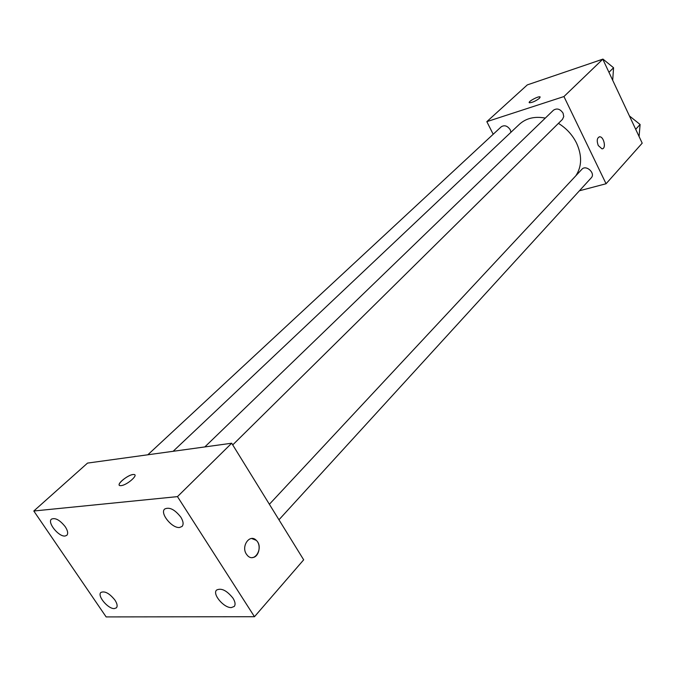 <?xml version="1.0" encoding="UTF-8"?>
<svg xmlns="http://www.w3.org/2000/svg" width="676" height="676" viewBox="0 0 676 676"><rect width="100%" height="100%" fill="white"/><g stroke="black" fill="none" stroke-linecap="round" stroke-linejoin="round"><path stroke-width="1.01" d="M493.193 134.262L486.83 121.655L527.322 84.889L602.798 59.192L642.2 143.16L606.068 183.745L579.408 190.784M486.83 121.655L563.945 96.55L602.798 59.192M539.524 98.231C535.747 101.062 532.401 102.575 529.485 102.769C527.035 102.211 538.037 96.026 539.98 96.871L539.524 98.231M575.884 175.709C581.918 166.423 582.146 155.573 576.577 143.168C572.462 134.896 566.412 128.296 558.427 123.362M545.295 118.097C534.792 116.12 526.165 118.173 519.413 124.266L173.132 451.298M563.945 96.55L606.068 183.745M510.972 132.243L510.279 129.843C507.558 125.829 504.55 124.806 501.262 126.775L147.816 454.787M232.73 444.901L562.449 119.399L563.742 116.602L563.083 113.196C560.227 108.963 557.032 107.957 553.492 110.18L204.828 446.929M269.386 504.271L581.892 169.279C586.05 164.352 595.826 173.276 591.246 177.822L278.96 519.785M598.268 145.543C596.545 140.701 597.001 137.786 599.637 136.805C604.006 136.434 606.465 149.083 601.97 148.83L598.268 145.543M599.156 136.882L599.637 136.805C603.676 136.417 606.414 147.951 602.477 148.762M529.24 102.591C528.319 101.392 538.282 96.085 539.98 96.879L540.217 97.057M87.534 463.094L231.691 443.228L303.676 559.821L254.48 616.715L106.14 616.918L33.8 511.005L87.534 463.094M33.8 511.005L177.475 496.623L231.691 443.228M177.475 496.623L254.48 616.715M246.394 554.143C240.808 546.056 249.959 533.482 256.297 540.352C264.037 547.315 254.734 563.556 247.475 555.528L246.394 554.143M121.131 485.613L120.658 485.647C114.421 485.959 128.009 474.265 133.544 474.501C139.459 474.146 127.223 485.157 121.131 485.613M114.337 608.586L116.416 607.825C117.709 606.211 117.21 603.626 114.92 600.068C109.427 593.3 104.746 590.765 100.885 592.455C96.913 595.691 108.067 609.059 114.337 608.586M231.336 607.58L234.234 606.457C235.645 604.597 235.24 601.843 233 598.184C226.764 590.427 221.272 587.731 216.548 590.08C212.112 594.111 223.95 608.087 231.336 607.58M179.588 527.474L182.072 526.435C183.762 524.399 183.34 521.306 180.83 517.157C174.771 509.476 169.389 506.763 164.665 509.036C159.612 513.185 172.067 528.539 179.588 527.474M65.057 536.026L66.823 535.324C68.318 533.575 67.803 530.719 65.268 526.748C59.902 520.047 55.305 517.503 51.46 519.134C47.016 522.438 58.736 536.964 65.057 536.026M119.322 485.165C117.421 483.027 129.158 474.265 133.544 474.51L133.544 474.501M251.649 538.493L256.288 540.352C261.713 545.135 258.849 557.539 252.266 557.556M629.424 115.934L640.096 124.477L639.082 136.518M635.693 129.302L640.096 124.477M591.652 62.986L602.95 59.082L613.571 67.752L612.693 80.292M608.949 72.307L613.571 67.752M540.851 80.283L551.515 76.658"/></g></svg>
